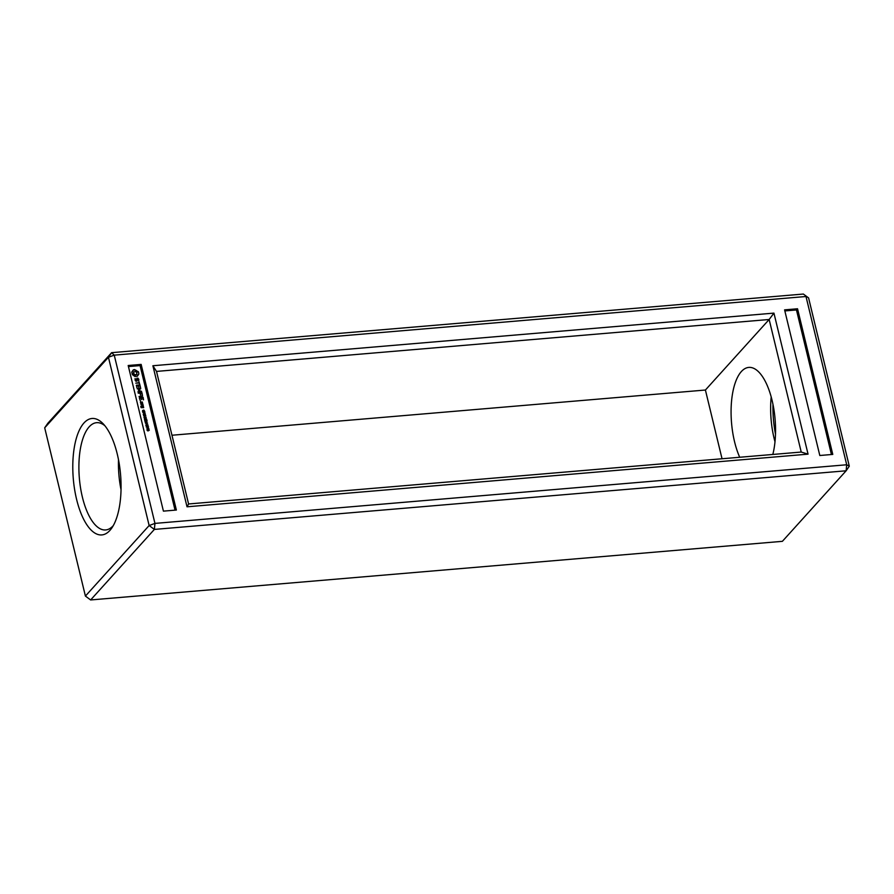 <?xml version="1.0" encoding="UTF-8"?>
<svg xmlns="http://www.w3.org/2000/svg" width="894" height="894" viewBox="0 0 894 894"><rect width="100%" height="100%" fill="white"/><g stroke="black" fill="none" stroke-linecap="round" stroke-linejoin="round"><path stroke-width="1.34" d="M90.629 599.952L154.371 529.416L846.126 470.792L849.3 466.187L808.589 297.925L803.371 294.048L111.616 352.672L108.442 357.276L149.142 525.538L154.371 529.416L154.953 523.403L846.707 464.768L846.126 470.792L782.384 541.328L90.629 599.952L85.411 596.074L149.142 525.538L154.953 523.403L114.242 355.142L108.442 357.276L44.7 427.813L85.411 596.074M109.917 530.399A58.434 23.725 -94.8 0 0 111.851 527.941A58.434 23.725 -94.8 0 0 120.567 474.669A58.434 23.725 -94.8 0 0 103 423.611A58.434 23.725 -94.8 0 0 73.073 475.82A58.434 23.725 -94.8 0 0 109.917 530.399M849.3 466.187L846.707 464.768L805.997 296.506L114.242 355.142L111.616 352.672L47.874 423.208L44.7 427.813M163.423 511.133L128.188 365.501L141.14 364.406L176.375 510.038L163.423 511.133M152.896 365.747L187.025 506.797L808.053 454.152L773.936 313.112L152.896 365.747L156.517 371.412L188.589 503.97L801.225 452.051L769.153 319.493L156.517 371.412M819.809 455.504L784.586 309.86L797.537 308.765L832.772 454.409L819.809 455.504M772.964 404.311A58.434 23.725 -94.8 0 0 775.5 434.216M104.889 425.745A53.819 21.847 -94.8 0 0 96.574 422.683A53.819 21.847 -94.8 0 0 79.354 478.156A53.819 21.847 -94.8 0 0 105.671 529.941A53.819 21.847 -94.8 0 0 113.102 525.806A53.819 21.847 -94.8 0 0 113.337 525.527M722.039 458.756L705.411 390.03L171.961 435.244M803.371 294.048L808.589 297.925M141.14 364.406L140.067 365.59L175.045 510.15M128.445 366.574L140.067 365.59M187.025 506.797L188.589 503.97M773.936 313.112L769.153 319.493L705.411 390.03M808.053 454.152L801.225 452.051M797.537 308.765L796.465 309.95L831.431 454.521M784.843 310.933L796.465 309.95M771.198 396.936A53.819 21.847 -94.8 0 0 774.997 441.792M118.5 459.784A53.819 21.847 -94.8 0 0 121.036 489.688M772.829 454.454A53.819 21.847 -94.8 0 0 771.187 396.902A53.819 21.847 -94.8 0 0 748.77 367.412A53.819 21.847 -94.8 0 0 731.638 400.255A53.819 21.847 -94.8 0 0 739.707 457.259M147.063 430.271L147.577 429.511L147.521 430.584L149.075 430.394L148.438 429.5L149.332 430.092L147.979 430.964L147.063 430.271M147.376 429.891L147.13 430.472M148.203 427.98L148.94 428.695L146.795 428.874L148.203 427.98M146.214 426.673L148.538 426.773L148.326 427.388L146.27 426.963L147.879 426.192L148.326 427.388M145.8 425.008L148.125 425.097L147.912 425.712L145.867 425.298L147.476 424.527L147.912 425.712M146.437 423.544L146.616 424.27L146.247 423.756M147.085 421.063L145.521 422.236L147.588 423.097L145.443 423.287L147.186 422.862L145.152 422.124L146.828 421.353L144.94 421.242L147.085 421.063L146.884 421.61M146.616 419.118L146.996 420.672L146.437 419.42L145.767 419.476L145.811 420.672L145.521 419.498L144.783 419.554L144.85 420.873L144.47 419.297L146.616 419.118L144.537 419.565M146.135 417.096L145.968 418.683L144.605 418.772L143.99 417.286L146.135 417.096L144.057 417.554M144.638 416.123L144.817 416.85L144.448 416.336M145.364 413.956L143.934 415.52L145.778 415.643L143.632 415.822L145.096 414.257L143.23 414.134L145.364 413.956L145.163 414.525M144.895 412L144.672 413.643L142.749 412.179L144.638 412.313M142.984 410.301L142.761 411.229L143.811 410.033L144.627 411.318L143.934 410.301L143.655 411.497L142.694 411.519L142.984 410.301M143.934 410.301L143.386 411.799M144.079 411.508L144.403 410.748M143.465 410.268L144.068 410.491M142.727 410.413L142.459 411.139M142.794 404.054L142.939 405.764L140.928 404.434L142.794 404.054L140.984 404.479M142.705 403.663L140.984 403.809L140.414 402.345L142.291 401.976L142.705 403.663M143.263 405.954L143.666 407.642L141.096 407.653L140.95 406.155L141.464 407.396L142.302 407.329L142.202 406.044L143.263 405.954L142.057 406.334M143.152 397.45L143.509 399.841L142.783 397.707L141.498 397.819L141.71 399.562L141.073 397.852L139.788 397.964L140.101 400.132L139.319 397.785L142.895 397.26L139.33 397.841M142.548 395.908L139.051 396.478M142.034 392.835L142.403 395.226L141.665 393.092L140.38 393.204L140.593 394.947L139.956 393.237L138.201 393.17L141.777 392.645L138.268 393.215M138.995 390.186L141.565 391.762L137.877 391.851L140.682 391.393L138.358 390.242L140.034 388.756L137.307 388.555L140.716 388.264L138.726 390.488L141.576 391.348M139.9 384.901L140.526 387.482L139.788 385.348L138.514 385.459L138.715 387.203L138.089 385.493L136.793 385.605L136.838 387.571L136.48 385.191L139.9 384.901L136.335 385.482M139.129 382.632L139.766 384.331L139.24 383.057L135.776 383.135L139.129 382.632L135.843 383.18M136.816 378.207L138.682 378.989L138.648 380.788L138.279 379.134L137.229 378.62L136.961 381.123L135.832 381.224L135.117 378.553L135.497 380.207L136.559 380.721L136.816 378.207M137.475 371.323L138.559 372.139L138.849 374.05L137.33 376.251L134.86 376.463L132.357 374.597L131.753 372.105L133.273 369.904L134.446 369.568L137.475 371.323L135.475 369.993L133.24 370.105M146.795 428.863L148.315 428.461M148.27 427.064L148.058 427.678M147.856 425.399L147.644 426.013M145.443 423.275L147.186 422.862M145.197 422.281L146.828 421.353M145.007 421.51L146.694 421.365M145.431 418.437L145.085 418.995M143.934 415.52L145.711 415.364M143.576 415.565L145.096 414.257L143.286 414.403M142.816 412.447L144.627 412.302M144.392 411.039L144.359 411.62M142.615 404.501L143.241 405.027M142.582 403.675L142.023 402.266L140.436 402.401M143.543 407.653L143.252 406.446M142.302 407.329L141.196 407.686L140.805 406.435M140.392 400.736L140.57 401.361M143.364 399.73L142.884 397.752M141.498 397.819L141.554 399.439M139.945 400.009L139.788 397.964M142.247 395.114L141.766 393.137M140.38 393.204L140.436 394.835M140.682 388.845L137.207 388.834M140.682 391.393L137.944 391.896M140.034 388.756L138.391 390.153M140.369 387.37L139.9 385.392M138.514 385.459L138.57 387.08M136.95 387.65L136.793 385.605M139.609 384.208L139.028 381.816M137.933 378.117L136.793 378.486M136.559 380.721L135.229 380.509L135.05 378.777M138.682 378.989L137.911 378.698M138.916 379.95L138.414 379.279M138.458 380.855L138.648 380.252M137.229 378.62L136.715 381.146M138.246 371.558L137.207 371.625M138.559 372.139L137.978 371.848M137.743 374.899L137.441 375.525M132.848 371.256L131.742 372.25M148.292 426.807L147.264 427.6L148.292 426.807L146.739 426.561L147.532 427.31M147.89 425.142L146.851 425.935L147.89 425.142L146.337 424.885L147.119 425.633M142.392 403.25L140.827 403.663L140.894 402.535L141.096 403.362L142.392 403.25L142.191 402.423L140.894 402.535M143.353 407.239L142.459 407.586L142.526 406.457L143.353 407.239L142.526 406.457M136.804 374.195L135.452 375.1L134.111 374.698L133.318 373.513L133.787 371.949L133.876 373.882L135.016 374.731L136.357 374.62L137.017 372.932L135.575 371.423L133.787 371.949M146.739 426.561L146.337 427.142M146.337 424.885L145.923 425.466M144.303 417.543L145.197 418.347L145.04 417.476L144.102 417.766M145.275 417.464L146.102 418.202L145.957 417.397L145.085 417.677M143.99 412.369L144.884 413.151L144.727 412.313L143.789 412.592"/></g></svg>
